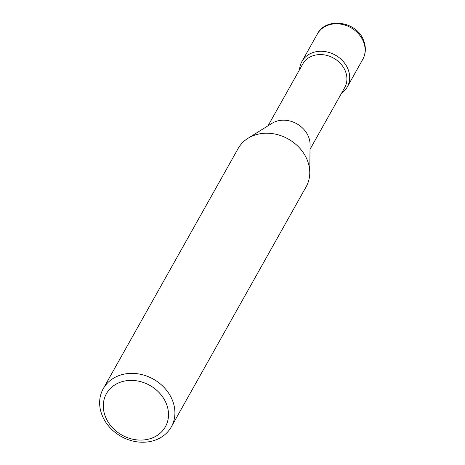<?xml version="1.0" encoding="UTF-8"?>
<svg xmlns="http://www.w3.org/2000/svg" width="465" height="465" viewBox="0 0 465 465"><rect width="100%" height="100%" fill="white"/><g stroke="black" fill="none" stroke-linecap="round" stroke-linejoin="round"><path stroke-width="0.7" d="M268.061 125.771L302.732 64.036A24.058 20.268 29.3 0 1 314.764 55.236A24.058 20.268 29.3 0 1 340.496 63.542A24.058 20.268 29.3 0 1 344.687 87.6L310.021 149.335M314.927 51.981A26.011 21.913 29.3 0 1 345.757 64.838A26.011 21.913 29.3 0 1 341.502 93.267A26.011 21.913 29.3 0 0 347.279 86.967A26.011 21.913 29.3 0 0 347.75 68.553A26.011 21.913 29.3 0 0 325.18 51.598A26.011 21.913 29.3 0 0 301.925 61.49A26.011 21.913 29.3 0 0 299.547 69.709A26.011 21.913 29.3 0 1 314.927 51.981M103.253 388.694L238.121 148.55A39.014 32.87 29.3 0 1 247.99 138.297L271.973 123.33A24.058 20.268 29.3 0 1 277.913 120.853A24.058 20.268 29.3 0 1 310.068 144.725L309.766 172.992A39.014 32.87 29.3 0 1 306.156 186.756L171.294 426.905A39.014 32.87 29.3 0 1 136.408 441.75A39.014 32.87 29.3 0 1 102.55 416.315A39.014 32.87 29.3 0 1 103.253 388.694A39.014 32.87 29.3 0 1 138.14 373.848A39.014 32.87 29.3 0 1 171.998 399.284A39.014 32.87 29.3 0 1 171.294 426.905M247.99 138.297A39.014 32.87 29.3 0 1 257.627 134.28A39.014 32.87 29.3 0 1 306.859 159.14A39.014 32.87 29.3 0 1 309.766 172.992M165.993 402.864A33.811 28.487 29.3 0 1 148.48 439.163A33.811 28.487 29.3 0 1 105.811 417.622A33.811 28.487 29.3 0 1 123.324 381.317A33.811 28.487 29.3 0 1 165.993 402.864M362.717 59.474C366.002 53.301 366.217 46.773 363.368 39.885C356.26 21.053 325.785 16.885 317.363 34.003A26.011 21.913 29.3 0 1 340.618 24.104A26.011 21.913 29.3 0 1 363.188 41.06A26.011 21.913 29.3 0 1 362.717 59.474L347.279 86.967M317.363 34.003L301.925 61.49"/></g></svg>
